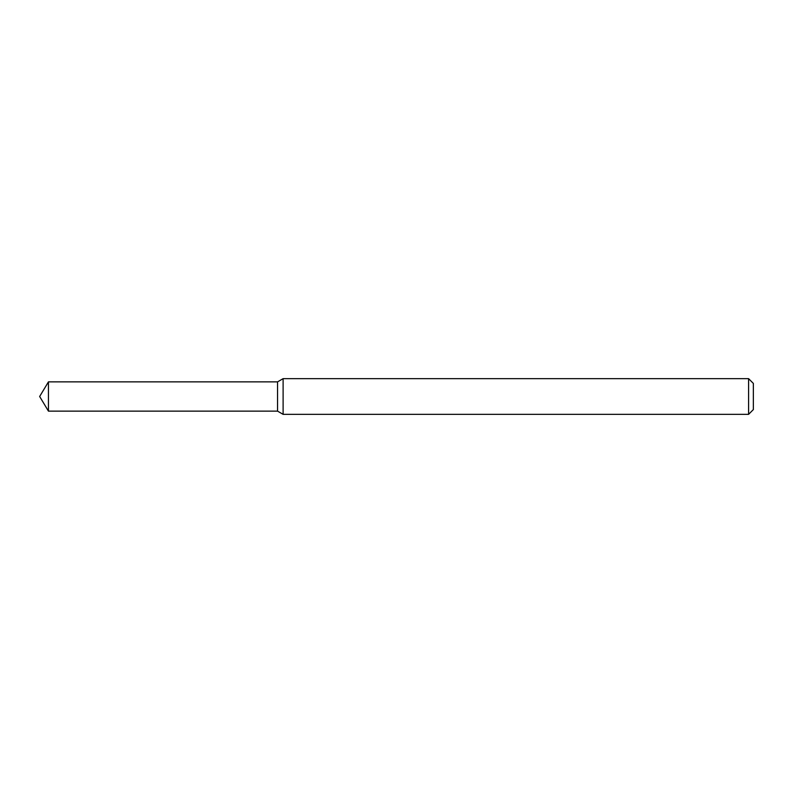 <?xml version="1.0" encoding="UTF-8"?>
<svg xmlns="http://www.w3.org/2000/svg" width="793" height="793" viewBox="0 0 793 793"><rect width="100%" height="100%" fill="white"/><g stroke="black" fill="none" stroke-linecap="round" stroke-linejoin="round"><path stroke-width="0.59" stroke-dasharray="3.96 2.97" d="M277.55 381.869L277.55 411.131L277.55 381.869M283.111 378.657L283.111 414.342M748.592 378.657L748.592 414.342M753.35 383.416L753.35 409.584M48.442 381.869L48.442 411.131"/><path stroke-width="1.19" d="M48.442 381.869L277.55 381.869L277.55 411.131L277.55 381.869L283.111 378.657L283.111 414.342L277.55 411.131L48.442 411.131L48.442 381.869L39.65 396.5L48.442 411.131M748.592 414.342L748.592 378.657L753.35 383.416L753.35 409.584L748.592 414.342L283.111 414.342M748.592 378.657L283.111 378.657"/></g></svg>
